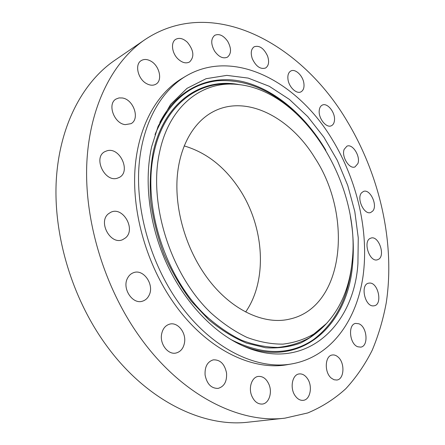<?xml version="1.0" encoding="UTF-8"?>
<svg xmlns="http://www.w3.org/2000/svg" width="445" height="445" viewBox="0 0 445 445"><rect width="100%" height="100%" fill="white"/><g stroke="black" fill="none" stroke-linecap="round" stroke-linejoin="round"><path stroke-width="0.67" d="M108.552 213.7C97.627 221.838 110.627 245.479 122.72 239.627L125.518 237.88C136.203 229.325 122.876 206.035 110.766 212.293L108.552 213.7M347.3 121.468C301.96 44.155 212.933 -5.841 144.781 39.755C112.524 61.811 89.139 106.995 86.758 164.539C84.522 222.027 104.786 288.36 140.064 337.31C181.582 395.438 239.527 423.874 284.928 418.161L307.734 412.954C321.846 407.058 334.534 398.976 345.798 388.719C356.178 377.432 364.967 364.633 372.17 350.332C378.456 335.369 383.151 319.516 386.254 302.772C395.221 243.315 379.991 175.931 347.3 121.468M144.781 39.755L114.632 60.414C82.542 82.37 59.146 126.224 56.22 181.315C53.444 236.356 72.552 299.324 106.594 345.732C146.661 400.811 203.398 427.762 248.599 422.127L284.928 418.161M245.662 311.978C268.024 279.799 264.197 226.26 239.254 188.836C224.586 166.73 206.219 152.418 184.152 145.899M314.838 157.819C290.118 117.185 246.168 94.084 213.049 111.773C193.558 122.058 179.446 146.31 177.166 177.7C174.98 209.083 185.242 245.818 204.188 273.553C227.901 308.635 263.09 325.684 289.817 319.048C344.502 307.005 353.191 215.925 314.838 157.819M332.293 139.563C297.939 82.041 234.17 47.437 185.821 76.173C160.055 91.52 141.338 125.368 138.79 168.983C136.365 212.577 151.128 263.368 177.644 301.315C209.99 348.04 256.565 370.685 292.348 363.799C331.202 356.601 356.729 320.406 363.042 276.167C369.139 231.617 357.246 180.503 332.293 139.563M185.821 76.173L181.983 78.459C156.217 93.806 137.488 127.543 134.88 170.941C132.393 214.323 147.05 264.808 173.467 302.517C205.685 348.952 252.165 371.447 287.948 364.561L292.348 363.799M127.565 278.119C121.719 288.36 132.638 304.886 142.634 301.12C145.465 300.208 147.607 298.278 149.058 295.347C154.704 284.889 143.579 268.563 133.494 272.702C130.936 273.631 128.961 275.433 127.565 278.119M161.546 334.501C159.783 344.391 168.321 355.121 176.137 352.996C180.776 351.7 183.579 348.157 184.558 342.366C186.199 332.393 177.522 321.729 169.584 324.155C165.234 325.506 162.559 328.955 161.546 334.501M205.095 375.057C206.942 384.052 211.28 388.496 218.111 388.39C224.241 386.583 227.056 381.465 226.549 373.038C224.642 363.954 220.208 359.566 213.25 359.86C207.376 361.724 204.656 366.786 205.095 375.057M251.625 395.594C254.139 401.473 257.711 404.294 262.35 404.06C268.825 403.482 272.44 393.002 269.158 384.858C266.611 378.873 262.956 376.064 258.195 376.426C251.965 377.149 248.349 387.423 251.625 395.594M295.168 395.789C297.533 399.093 300.225 400.606 303.24 400.333C310.349 399.816 312.874 386.065 307.412 378.534C304.997 375.113 302.227 373.583 299.101 373.945C292.204 374.573 289.645 388.235 295.168 395.789M331.392 378.189L334.061 379.757L336.787 380.03C344.391 379.418 345.12 362.592 337.922 356.907C336.086 355.332 334.201 354.698 332.276 354.999C324.839 355.689 324.099 372.56 331.392 378.189M357.802 346.783L360.75 347.128C368.805 346.243 367.147 326.68 358.865 323.776L355.672 323.404C347.734 324.344 349.459 344.057 357.802 346.783M373.427 305.876L374.273 305.771C382.8 304.43 378.261 282.503 369.623 283.059L368.538 283.187C360.077 284.594 364.8 306.722 373.427 305.876M378.239 259.452C385.848 256.075 378.728 235.221 370.958 238.092L370.329 238.336C362.619 241.374 369.589 262.539 377.405 259.78L378.239 259.452M372.788 211.008C377.961 205.262 370.045 188.574 363.482 191.433L361.574 192.796C356.261 198.342 364.144 215.28 370.713 212.499L372.788 211.008M357.875 163.604C360.75 156.445 352.579 143.368 346.916 146.183L344.191 149.325C341.193 156.401 349.392 169.634 355.021 166.897L357.875 163.604M334.501 120.078C335.296 112.318 327.236 102.372 322.269 105.109C320.495 106.01 319.477 107.857 319.221 110.649C318.347 118.409 326.441 128.405 331.353 125.757C333.216 124.856 334.267 122.965 334.501 120.078M303.868 83.232C302.867 75.594 295.219 68.363 290.796 71.016C288.405 72.463 287.476 75.294 287.998 79.51C288.977 87.187 296.626 94.373 300.987 91.842C303.462 90.391 304.425 87.52 303.868 83.232M267.556 55.998C263.863 48.221 259.402 45.145 254.167 46.775C251.075 49.039 250.452 53.022 252.304 58.729C256.003 66.466 260.425 69.559 265.582 68.013C268.774 65.76 269.431 61.755 267.556 55.998M227.745 41.407C223.485 35.428 219.14 33.403 214.718 35.333C210.808 38.782 210.758 44.033 214.562 51.086C218.807 56.966 223.09 58.996 227.417 57.166C231.433 53.756 231.545 48.505 227.745 41.407M187.467 42.37C183.218 38.415 179.279 37.413 175.658 39.371C170.574 42.331 171.853 53.2 178.022 58.979C182.205 62.789 186.049 63.785 189.559 61.966C194.543 56.927 193.848 50.396 187.467 42.37M150.733 61.065C147.134 59.107 143.941 58.968 141.16 60.642C134.418 64.475 137.995 79.36 146.75 83.732C150.21 85.535 153.269 85.679 155.928 84.166C162.842 80.462 159.482 65.649 150.733 61.065M122.331 97.972L118.993 97.933L116.039 99.04C106.995 103.841 114.065 123.577 125.217 124.639L130.991 123.677C140.236 119.088 133.595 99.419 122.331 97.972M107.089 150.766L104.92 151.623C92.783 157.402 104.692 182.667 117.391 178.184L118.971 177.572C131.336 172.148 120.133 146.806 107.089 150.766M357.919 263.69L358.258 237.897L354.799 211.52L347.729 185.404L337.31 160.356L323.849 137.16L307.712 116.573L289.35 99.374L269.297 86.302L248.199 78.092L226.828 75.377L206.091 78.698L187 88.355L170.641 104.358L158.092 126.336L151.656 146.722C144.03 180.609 148.941 223.529 165.646 261.287C182.467 298.995 210.034 329.389 238.631 343.801C301.604 375.68 353.858 328.36 357.919 263.69M159.766 151.317C147.896 202.803 170.474 274.704 211.13 313.091C222.745 323.437 234.721 331.553 247.053 337.438C259.368 341.977 271.328 344.207 282.931 344.124C294.145 342.772 304.475 339.39 313.92 333.984L326.502 323.498C341.237 307.272 349.826 286.269 352.262 260.486C360.739 184.38 303.751 90.763 237.986 84.5C203.287 80.373 169.784 104.831 159.766 151.317M155.016 134.568C168.672 101.95 189.492 84.022 217.477 80.773C245.156 79.143 271.094 89.706 295.291 112.463M159.805 122.436C177.739 87.854 210.468 74.293 242.564 81.591C274.81 89.172 305.376 115.605 325.812 150.176M350.36 216.459C353.269 232.657 354.02 248.488 352.618 263.957C348.374 324.616 301.415 370.001 242.475 345.643M351.772 264.959C348.229 297.983 335.43 322.892 313.369 339.685C290.023 355.449 262.544 355.405 230.938 339.552M239.516 84.672C202.013 77.146 164.233 101.638 153.23 151.845C150.354 167.548 149.531 184.213 150.766 201.835C153.219 219.696 157.686 237.335 164.172 254.746C171.714 271.667 180.781 287.186 191.372 301.309L208.644 319.655C220.993 329.912 233.636 337.749 246.591 343.156L265.648 347.762C278.036 348.518 289.639 346.961 300.47 343.089C310.699 338.016 319.727 331.113 327.548 322.375M322.397 327.492L309.47 337.777C299.813 343.034 289.283 346.255 277.875 347.428C266.099 347.334 253.984 344.92 241.529 340.191C229.075 334.112 216.999 325.807 205.306 315.277C164.416 276.239 142 203.877 154.126 152.029C164.283 105.643 197.574 80.834 232.268 84.15"/></g></svg>
